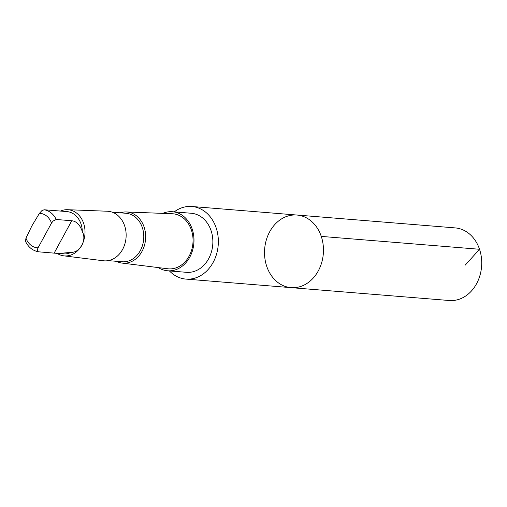 <?xml version="1.0" encoding="UTF-8"?>
<svg xmlns="http://www.w3.org/2000/svg" width="507" height="507" viewBox="0 0 507 507"><rect width="100%" height="100%" fill="white"/><g stroke="black" fill="none" stroke-linecap="round" stroke-linejoin="round"><path stroke-width="0.76" d="M269.471 232.193A36.422 29.425 94.6 0 1 296.937 215.038A36.422 29.425 94.6 0 1 323.32 253.722A36.422 29.425 94.6 0 1 291.037 287.64A36.422 29.425 94.6 0 1 269.471 232.193M449.297 300.512A36.422 29.431 -85.4 0 0 476.764 283.356A36.422 29.431 -85.4 0 0 455.204 227.903L296.937 215.038A36.422 29.425 94.6 0 1 323.32 253.722A36.422 29.425 94.6 0 1 291.037 287.64L449.297 300.512M59.674 253.576L63.426 253.88A21.224 17.149 -85.4 0 0 71.069 252.359C80.112 252.746 87.058 239.988 82.318 231.661A21.224 17.149 -85.4 0 0 66.867 211.577L62.108 211.191M82.318 231.661C80.112 224.931 76.582 221.293 71.747 220.748L56.245 219.487L53.178 221.014L51.518 223.048L38.05 247.834C37.062 250.097 37.271 251.428 38.665 251.827L58.666 253.506L71.069 252.359M38.665 251.827L38.551 251.814C32.676 250.686 28.329 247.207 25.515 241.389L25.952 238.113L31.96 225.761L39.426 213.327L41.935 210.582L44.147 209.765L62.291 211.204M169.42 270.928A36.422 29.425 -85.4 0 0 185.93 279.091A36.422 29.425 -85.4 0 0 213.396 261.935A36.422 29.425 -85.4 0 0 191.836 206.488A36.422 29.425 -85.4 0 0 174.224 211.875M158.368 267.601A29.628 23.937 -85.4 0 0 167.621 270.782L186.487 272.316A29.628 23.937 -85.4 0 0 208.833 258.367A29.628 23.937 -85.4 0 0 191.291 213.263L172.424 211.73A29.628 23.937 -85.4 0 0 162.779 213.377M167.621 270.782A29.628 23.937 -85.4 0 0 189.96 256.827A29.628 23.937 -85.4 0 0 172.424 211.73M116.325 261.289A25.661 20.736 -85.4 0 0 122.098 263.089L167.697 268.761A27.619 22.314 -85.4 0 0 189.288 255.832A27.619 22.314 -85.4 0 0 172.171 213.739L126.256 211.964A25.661 20.736 -85.4 0 0 120.267 212.807M122.098 263.089A25.661 20.736 -85.4 0 0 145.56 239.266A25.661 20.736 -85.4 0 0 126.256 211.964M108.187 260.63L122.13 261.764A24.317 19.653 -85.4 0 0 143.69 239.114A24.317 19.653 -85.4 0 0 126.072 213.282L112.129 212.148M57.101 253.367A23.157 18.708 -85.4 0 0 63.762 255.832L103.327 260.756A24.856 20.084 -85.4 0 0 126.047 237.682A24.856 20.084 -85.4 0 0 107.351 211.235L67.513 209.702A23.157 18.708 -85.4 0 0 60.485 211.083M63.762 255.832A23.157 18.708 -85.4 0 0 84.929 234.335A23.157 18.708 -85.4 0 0 67.513 209.702M465.103 265.25L479.533 249.273L321.273 236.401M25.952 238.113A17.27 13.955 -85.4 0 0 38.05 247.834M56.245 219.487A21.224 17.149 -85.4 0 0 44.147 209.765M51.518 223.048A17.27 13.955 -85.4 0 0 39.426 213.327M71.747 220.748L54.167 253.088M185.93 279.091L291.037 287.64M191.836 206.488L296.937 215.038"/></g></svg>
